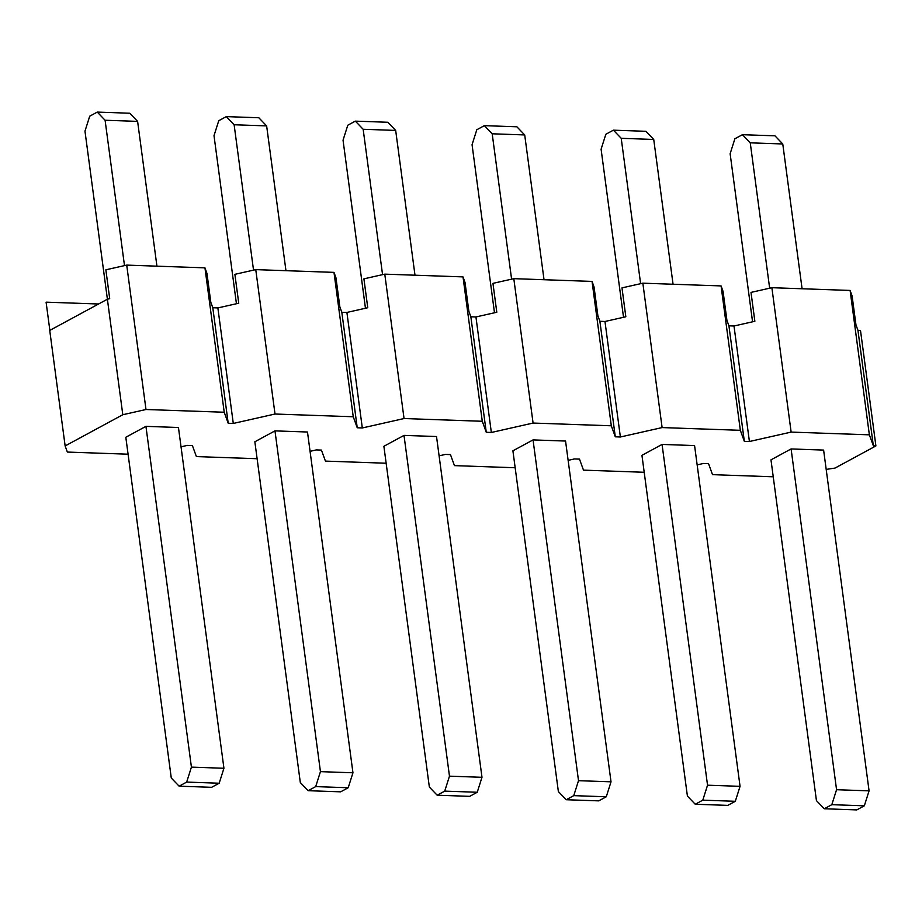 <?xml version="1.0" encoding="UTF-8"?>
<svg xmlns="http://www.w3.org/2000/svg" width="922" height="922" viewBox="0 0 922 922"><rect width="100%" height="100%" fill="white"/><g stroke="black" fill="none" stroke-linecap="round" stroke-linejoin="round"><path stroke-width="1.38" d="M850.107 290.442L771.875 287.699L791.134 432.095L869.365 434.827L850.107 290.442L852.101 295.95L855.95 324.821L857.944 330.33L860.491 330.422L875.9 445.937L835.021 468.076L826.193 469.402M97.271 112.092L105.096 120.24L137.609 121.381L129.783 113.233L97.271 112.092L89.722 116.184L84.974 131.143L107.401 299.212L49.73 330.433L65.139 445.948L122.799 414.727L107.39 299.212L109.706 298.693L105.857 269.812L126.717 265.11L204.949 267.853L206.943 273.35L210.792 302.232L212.798 307.741L217.869 307.925L238.74 303.211L234.88 274.33L255.751 269.627L333.983 272.37L335.977 277.868L339.826 306.749L341.82 312.258L346.903 312.443L367.763 307.729L363.913 278.847L384.774 274.145L404.043 418.542L482.275 421.273L486.263 432.291L491.345 432.476L533.077 423.06L611.309 425.791L615.297 436.809L620.379 436.993L662.111 427.578L740.343 430.309L744.331 441.327L749.413 441.511L791.134 432.095M384.774 274.145L463.005 276.888L465.011 282.397L468.86 311.267L470.854 316.776L475.936 316.961L496.797 312.247L492.947 283.365L513.808 278.663L533.077 423.06M513.808 278.663L592.039 281.406L594.033 286.915L597.894 315.785L599.888 321.294L604.97 321.478L625.831 316.765L621.981 287.883L642.841 283.181L662.111 427.578M642.841 283.181L721.073 285.924L723.067 291.433L726.916 320.303L728.922 325.812L744.331 441.327M771.875 287.699L751.004 292.401L754.864 321.282L733.993 325.996L728.922 325.812M463.005 276.888L482.275 421.273M333.983 272.37L353.241 416.756L275.01 414.024L255.751 269.627M721.073 285.924L740.343 430.309M592.039 281.406L611.309 425.791M310.069 451.331L316.35 449.913L321.432 450.086L325.42 461.104L386.145 463.236M181.035 446.813L187.327 445.395L192.398 445.568L196.398 456.586L257.111 458.718M568.125 460.366L574.418 458.949L579.5 459.121L583.488 470.139L644.201 472.271M439.091 455.848L445.384 454.431L450.466 454.604L454.454 465.622L515.168 467.754M49.857 330.364L46.1 302.162L98.55 304.006M697.159 464.884L703.44 463.466L708.522 463.639L712.522 474.657L773.235 476.789M204.949 267.853L224.219 412.238L145.987 409.506L126.717 265.11M65.139 445.948L67.364 452.068L128.077 454.2M191.419 767.127L223.931 768.268L178.453 427.497L145.941 426.356L125.818 437.259L171.285 778.03L179.122 786.178L186.67 782.087L191.419 767.127L145.941 426.356M320.441 771.645L352.953 772.786L307.487 432.015L274.975 430.874L254.852 441.776L300.318 782.548L308.144 790.696L315.693 786.604L320.441 771.645L274.975 430.874M449.475 776.163L481.987 777.304L436.521 436.532L404.009 435.391L383.886 446.294L429.352 787.065L437.178 795.213L444.727 791.122L449.475 776.163L404.009 435.391M578.509 780.68L611.021 781.821L565.555 441.05L533.043 439.909L512.909 450.812L558.375 791.583L566.212 799.731L573.761 795.64L578.509 780.68L533.043 439.909M707.543 785.198L740.055 786.339L694.577 445.568L662.065 444.427L641.942 455.33L687.409 796.101L695.246 804.249L702.794 800.158L707.543 785.198L662.065 444.427M836.565 789.716L869.077 790.857L823.611 450.086L791.099 448.945L770.976 459.848L816.443 800.619L824.268 808.767L831.817 804.676L836.565 789.716L791.099 448.945M353.241 416.756L357.24 427.773L362.311 427.958L404.043 418.542M224.219 412.238L228.207 423.256L233.289 423.44L275.01 414.024M122.799 414.727L145.987 409.506M869.365 434.827L873.365 445.845L875.9 445.937M733.993 325.996L749.413 441.511M857.944 330.33L873.365 445.845M752.559 321.801L730.132 153.732L734.88 138.773L742.429 134.693L750.254 142.829L769.651 288.194M750.254 142.829L782.766 143.97L774.941 135.822L742.429 134.693M782.766 143.97L802.082 288.759M869.077 790.857L864.329 805.816L856.78 809.908L824.268 808.767M864.329 805.816L831.817 804.676M470.854 316.776L486.263 432.291M475.936 316.961L491.345 432.476M599.888 321.294L615.297 436.809M604.97 321.478L620.379 436.993M212.798 307.741L228.207 423.256M217.869 307.925L233.289 423.44M341.82 312.258L357.24 427.773M346.903 312.443L362.311 427.958M623.526 317.283L601.098 149.214L605.846 134.255L613.395 130.175L621.221 138.312L640.617 283.676M621.221 138.312L653.733 139.453L645.907 131.304L613.395 130.175M653.733 139.453L673.06 284.241M740.055 786.339L735.307 801.299L727.758 805.379L695.246 804.249M735.307 801.299L702.794 800.158M494.492 312.765L472.064 144.696L476.812 129.737L484.361 125.657L492.198 133.794L511.595 279.159M492.198 133.794L524.71 134.935L516.873 126.787L484.361 125.657M524.71 134.935L544.026 279.723M611.021 781.821L606.273 796.781L598.724 800.861L566.212 799.731M606.273 796.781L573.761 795.64M365.458 308.248L343.042 140.179L347.79 125.219L355.327 121.139L363.164 129.276L382.561 274.641M363.164 129.276L395.676 130.417L387.839 122.269L355.327 121.139M395.676 130.417L414.992 275.205M481.987 777.304L477.239 792.263L469.69 796.343L437.178 795.213M477.239 792.263L444.727 791.122M236.435 303.73L214.008 135.661L218.756 120.701L226.305 116.621L234.13 124.758L253.527 270.123M234.13 124.758L266.642 125.899L258.817 117.751L226.305 116.621M266.642 125.899L285.958 270.688M352.953 772.786L348.205 787.745L340.656 791.825L308.144 790.696M348.205 787.745L315.693 786.604M105.096 120.24L124.493 265.605M137.609 121.381L156.936 266.17M223.931 768.268L219.182 783.227L211.634 787.307L179.122 786.178M219.182 783.227L186.67 782.087"/></g></svg>
